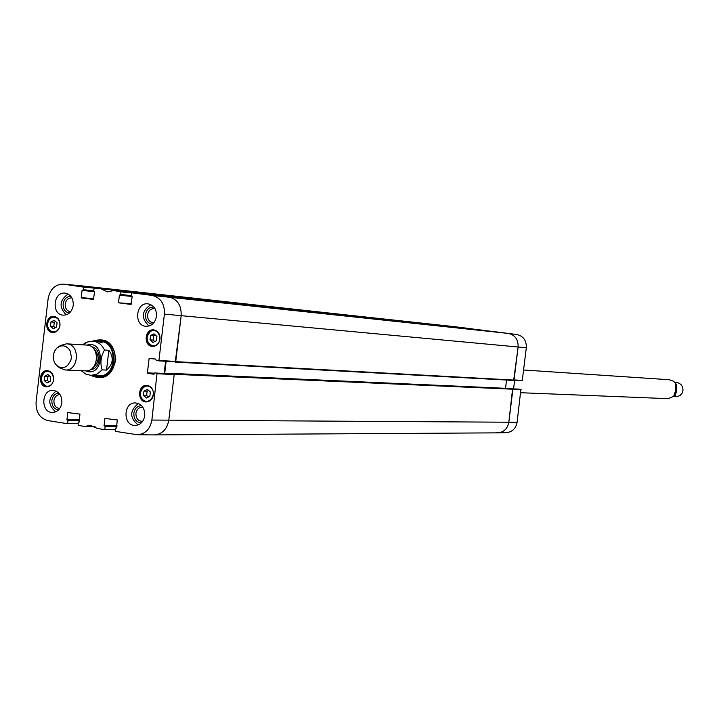 <?xml version="1.0" encoding="UTF-8"?>
<svg xmlns="http://www.w3.org/2000/svg" width="719" height="719" viewBox="0 0 719 719"><rect width="100%" height="100%" fill="white"/><g stroke="black" fill="none" stroke-linecap="round" stroke-linejoin="round"><path stroke-width="1.08" d="M154.432 434.914L497.719 432.856C503.821 432.299 507.524 428.758 508.827 422.242L512.602 388.781L173.836 373.709L174.232 374.302L168.794 420.184C167.087 429.234 162.296 434.141 154.432 434.914L154.226 434.914C162.197 434.24 167.051 429.333 168.794 420.184L174.205 374.518L173.89 374.042L157.039 373.278L151.88 420.049C150.145 429.171 145.319 434.069 137.41 434.743L115.507 431.382L115.498 428.308L116.613 427.94L115.858 427.931M173.836 373.709L171.365 373.682M164.714 373.386L166.134 361.289M172.857 361.666L513.663 380.423L518.12 347.007C518.345 339.539 515.101 335.009 508.396 333.427L168.713 296.92C177.35 299.05 181.512 305.305 181.179 315.677L175.247 362.106M148.438 294.359L492.704 331.45M484.624 330.587L130.669 292.085L138.21 293.415M93.821 298.807L81.229 297.549L93.38 299.553L94.611 292.004L93.56 291.015L94.261 288.058L469.228 328.502L118.428 290.53M455.702 326.947L81.049 285.785L101.199 288.696M175.283 362.106L513.663 380.423M510.921 388.548L171.67 373.404L512.602 388.781M506.553 380.036L505.538 388.305M469.228 328.502L474.81 329.275M108.857 350.279C113.997 357.514 113.225 364.111 106.529 370.078L102.197 369.881C99.941 363.104 100.714 356.48 104.525 350.018L108.857 350.279L106.529 370.078M53.215 355.393L54.509 351.115L57.116 347.789L60.809 345.938L63.542 345.839L66.157 346.702L68.44 348.454L70.165 350.944L71.433 357.19L70.848 360.399L67.514 365.567L65.07 367.058L62.373 367.643L59.668 367.247L56.612 365.414L54.635 362.888L53.278 358.88L53.215 355.393M60.567 345.488L66.57 343.817C80.546 344.042 79.09 371.238 65.168 369.979L59.38 367.661M66.57 343.817L86.702 345.093C100.525 345.327 99.087 372.1 85.318 370.851L65.168 369.979M673.883 395.594L675.716 390.291L675.267 384.593L676.597 384.674L675.384 395.558L673.883 395.594M674.35 396.564L677.514 396.529L680.255 395.306L682.232 392.96L683.05 389.968L682.556 386.903L680.839 384.368L678.251 382.859L675.105 382.481M676.139 393.014L676.867 387.164M115.373 429.387L104.453 429.611L97.568 428.515L90.091 425.271L84.995 426.502L78.164 425.414L78.164 422.368L79.252 422.008L78.524 421.999M104.453 429.611L115.328 429.764M104.821 429.243L105.127 426.655L116.882 426.664M116.936 426.187L104.812 426.178L105.127 426.655M104.812 426.178L116.945 426.115M116.999 425.648L104.066 425.621L104.372 426.106M104.066 425.621L104.911 418.44L107.778 418.458M116.451 428.012L117.305 419.95L104.911 418.44M157.039 373.278L171.392 373.691M153.974 374.24L154.81 372.954M153.911 374.24L147.719 373.332L154.351 373.628M154.441 373.17L147.404 372.855L147.719 373.332M147.404 372.855L149.094 358.547L154.163 358.835M130.93 304.434L132.17 296.812L131.101 295.815L131.811 292.831L152.024 295.401C160.607 297.522 164.741 303.76 164.408 314.113L158.926 360.489L156.275 360.543L155.708 359.051L149.094 358.547M131.811 292.831L148.707 294.377L131.811 292.831M130.912 304.425L118.86 302.861L131.316 304.092M131.37 303.661L118.86 302.861M118.554 302.393L119.399 295.176L132.107 296.507M131.128 295.581L120.666 294.484L119.399 295.176M120.262 294.862L131.11 295.994L120.262 294.862M120.666 294.484L120.972 291.887L131.64 292.858M101.271 289.011L107.535 291.887L113.773 290.539L120.972 291.887M113.773 290.539L130.777 292.103L113.773 290.539M94.261 288.058L111.508 289.658L94.261 288.058M81.229 297.549L82.065 290.395L94.557 291.716M93.587 290.791L83.305 289.703L82.065 290.395M82.91 290.081L93.578 291.204L82.91 290.081M83.305 289.703L83.611 287.133L94.072 288.094M78.038 423.5L67.307 423.68L47.805 420.57C39.644 418.251 35.734 412.068 36.076 402.011L48.101 298.861C49.997 289.209 55.084 284.302 63.353 284.131L83.611 287.133M67.667 423.311L67.972 420.75L79.521 420.804M79.575 420.336L67.667 420.273L67.972 420.75M67.667 420.273L79.575 420.273M79.638 419.806L66.93 419.725L67.227 420.202M66.93 419.725L67.757 412.598L70.696 412.634M79.099 422.071L79.944 414.09L67.757 412.598M59.983 325.392C59.075 330.021 56.657 332.412 52.712 332.555C43.976 332.322 45.261 315.29 53.925 316.396C58.104 317.295 60.117 320.288 59.983 325.392M160.013 339.098C159.088 343.808 156.562 346.243 152.455 346.405C143.306 346.199 144.546 328.754 153.632 329.868C158.027 330.776 160.148 333.85 160.013 339.098M153.435 394.722C152.572 399.243 150.172 401.651 146.236 401.957C137.104 402.155 137.608 384.692 146.721 385.393C151.305 386.175 153.542 389.285 153.435 394.722M53.637 379.758C52.793 384.216 50.474 386.579 46.681 386.849C37.954 386.966 38.601 369.917 47.292 370.671C51.633 371.453 53.745 374.482 53.637 379.758M73.257 305.359C71.99 311.767 68.62 315.039 63.155 315.183C51.175 314.688 53.269 291.393 65.132 293.127C70.75 294.404 73.464 298.484 73.257 305.359M156.49 316.333C155.187 322.84 151.7 326.174 146.038 326.327C133.581 325.842 135.675 302.07 148.024 303.831C153.866 305.144 156.697 309.314 156.49 316.333M144.753 415.681C143.611 421.729 140.421 425.001 135.172 425.477C122.751 425.981 123.084 402.164 135.478 402.937C141.787 403.934 144.87 408.185 144.753 415.681M61.861 402.829C60.738 408.814 57.628 412.032 52.532 412.463C40.588 412.85 41.118 389.509 53.035 390.354C59.048 391.37 61.996 395.531 61.861 402.829M90.675 375.372C103.752 380.953 112.128 375.686 115.786 359.572C113.863 343.152 106.106 337.022 92.499 341.174M70.615 311.758C66.912 311.093 65.105 308.523 65.213 304.029C66.058 299.85 68.278 297.801 71.864 297.882M59.731 408.509C55.803 408.006 53.862 405.39 53.925 400.654C54.671 396.762 56.711 394.74 60.045 394.596M142.65 421.316C138.201 421.226 135.954 418.575 135.927 413.353C136.808 409.093 139.118 407.062 142.847 407.26M153.83 322.759C149.606 322.454 147.512 319.829 147.548 314.886C148.563 310.302 151.071 308.253 155.061 308.748M143.98 391.082L147.395 389.374L150.343 392.008L149.84 396.313L146.415 398.011L143.476 395.378L143.98 391.082L147.134 391.172L146.631 395.459L148.384 397.032M143.476 395.378L146.631 395.459M148.599 390.444L147.134 391.172M56.567 327.037L53.278 328.709L50.474 326.201L50.968 321.959L54.258 320.288L57.062 322.795L56.567 327.037M55.651 321.528L54.285 322.229L53.79 326.453L55.21 327.72M50.968 321.959L54.285 322.229M50.474 326.201L53.79 326.453M150.028 339.862L150.541 335.557L154.001 333.841L156.913 336.456L156.4 340.761L152.94 342.478L150.028 339.862L153.174 340.087L154.81 341.552M155.286 334.991L153.677 335.791L153.174 340.087M150.541 335.557L153.677 335.791M44.201 380.486L44.614 376.271L47.876 374.536L50.698 377.044L50.285 381.259L47.014 382.993L44.201 380.486L47.526 380.603L49.018 381.933M49.216 375.722L47.939 376.405L47.526 380.603M44.614 376.271L47.939 376.405M93.479 375.489L99.564 377.529M101.577 339.979L95.303 341.354M94.522 375.534L97.46 376.325C120.109 380.063 118.644 334.703 96.355 341.426M97.523 375.579C119.039 379.165 117.952 336.088 96.697 342.091M102.745 342.046L98.773 343.17M100.957 288.678L80.483 285.74M118.509 290.611L111.508 289.658M137.967 293.397L130.777 292.103M175.373 361.801L158.531 360.866L175.76 361.432L181.179 315.677C181.512 305.305 177.35 299.05 168.713 296.92L148.707 294.377M165.586 361.262L164.148 373.368M154.774 372.945L173.89 374.042M70.795 296.291C66.642 296.444 64.09 298.942 63.146 303.795C62.984 308.99 65.025 312.1 69.285 313.116M68.116 294.053C59.416 300.218 58.796 307.148 66.247 314.823M58.877 393.095C55.03 393.491 52.694 395.944 51.858 400.447C51.741 405.947 53.952 409.12 58.5 409.956M56.082 391.073C47.858 397.85 47.706 404.779 55.615 411.87M141.58 405.687C137.365 405.84 134.795 408.32 133.851 413.146C133.797 419.096 136.295 422.332 141.346 422.862M138.399 403.53C129.591 410.576 129.492 417.712 138.111 424.947M153.92 307.076C149.372 306.923 146.55 309.44 145.472 314.643C145.355 320.252 147.665 323.433 152.401 324.206M150.873 304.658C141.517 310.985 140.888 318.113 148.986 326.031M94.045 341.273L100.948 339.925C121.107 340.339 119.021 379.255 98.934 377.52L92.212 375.435M521.985 380.639L513.995 380.216L522.282 380.369L526.317 347.762C526.542 340.509 523.387 336.097 516.862 334.533L508.495 333.436M514.633 380.252L513.564 388.88M512.764 388.844L519.136 389.132M519.19 389.132L512.89 389.024M521.131 389.707L512.89 389.356L508.827 422.242C507.569 428.65 503.938 432.191 497.943 432.847L506.482 432.604C512.332 431.966 515.874 428.515 517.105 422.269L520.889 389.365M469.148 328.493L463.818 327.828M455.316 326.759L63.73 284.176M497.943 432.847L496.146 432.739M492.839 331.468L508.441 333.427C515.119 335.036 518.345 339.566 518.12 347.007L514.049 379.938L522.282 380.369M484.238 330.389L478.719 329.742M174.232 374.302L512.908 389.204M517.105 422.269L151.88 420.049M514.031 380.09L175.733 361.639M526.317 347.762L164.408 314.113M164.714 373.251L171.401 373.547M111.337 289.631L463.683 327.81M455.451 326.777L100.822 288.301M484.39 330.407L137.832 293.001M508.396 333.427L152.024 295.401M102.197 369.881L97.083 374.078L91.016 375.39L98.809 375.704M83.027 344.859L87.664 341.965L92.841 341.192C98.045 341.732 101.936 344.671 104.525 350.018M86.99 345.111C105.954 339.458 103.86 378.518 85.606 370.86M93.614 348.706C99.923 355.492 99.582 361.927 92.58 367.993M91.448 346.756C102.458 348.311 101.334 369.341 90.217 369.71M676.597 384.674L673.532 381.205L669.245 379.731L523.567 369.997M675.384 395.558L668.23 398.668L675.213 395.657M150.882 387.586C157.479 393.374 149.408 405.696 142.919 399.773C136.349 393.994 144.366 381.699 150.882 387.586M148.878 385.869L147.413 385.627C138.542 384.944 138.048 401.948 146.946 401.75L148.42 401.597M47.598 323.667L48.586 320.539L50.591 318.193L53.233 317.097L55.983 317.474L58.293 319.236L59.713 322.058L59.947 325.365L58.958 328.502L56.945 330.848L54.293 331.935L51.543 331.549L49.243 329.778L47.831 326.965L47.598 323.667M55.839 316.908L54.644 316.675C50.77 316.782 48.389 319.101 47.499 323.64C47.364 328.646 49.35 331.567 53.458 332.403L54.68 332.349M151.017 331.144C158.674 327.244 163.626 341.462 155.897 345.192C148.222 349.057 143.324 334.892 151.017 331.144M155.78 330.443L151.116 330.767C144.977 337.328 145.66 342.478 153.165 346.234L154.657 346.145M44.991 371.966C52.226 368.029 57.178 381.816 49.872 385.591C42.637 389.491 37.721 375.74 44.991 371.966M49.225 371.094L45.099 371.588C39.347 378.167 40.12 383.191 47.427 386.66L48.631 386.561M93.668 375.498L100.57 377.484M102.565 340.132L95.492 341.372M94.369 375.525L98.629 376.918L105.855 375.947M107.661 342.226L102.089 340.509L96.202 341.417M94.998 426.628L85.148 426.466M85.04 426.502L95.061 426.664M118.329 290.521L101.091 288.921M137.653 292.975L120.666 291.411M104.498 429.611L115.328 429.755M157.353 373.754L174.205 374.518M175.76 361.432L158.926 360.489M81.526 298.017L93.767 299.23M100.651 288.274L83.305 286.665M461.966 327.621L455.478 326.777L461.966 327.621M82.586 344.832L85.876 342.603L89.462 341.399L100.624 341.714M81.202 370.671L85.759 374.087L91.016 375.39M57.205 365.917L59.686 367.912M58.212 346.998L60.899 345.273M668.23 398.668L520.754 392.718M676.75 384.809L673.649 381.259L669.245 379.731M148.312 385.663L147.413 385.627C138.461 384.935 137.958 401.957 146.946 401.75L147.844 401.768M55.435 316.737L54.644 316.675C50.725 316.773 48.317 319.092 47.418 323.64C47.292 328.646 49.305 331.567 53.458 332.403L54.249 332.457M155.214 330.21L151.053 330.785C144.896 337.346 145.597 342.496 153.165 346.234L154.064 346.297M48.811 370.941L45.036 371.606C39.248 378.194 40.048 383.218 47.427 386.66L48.209 386.687M95.07 426.673L84.995 426.502M63.353 284.131L80.879 285.767M137.41 434.743L154.234 434.914M512.755 388.844L519.163 389.132M516.862 334.533L508.441 333.427"/></g></svg>
